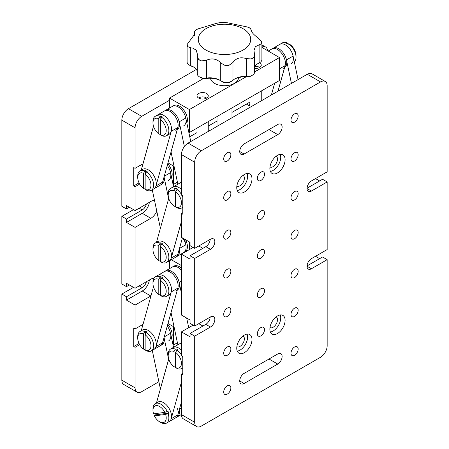 <?xml version="1.0" encoding="UTF-8"?>
<svg xmlns="http://www.w3.org/2000/svg" width="449" height="449" viewBox="0 0 449 449"><rect width="100%" height="100%" fill="white"/><g stroke="black" fill="none" stroke-linecap="round" stroke-linejoin="round"><path stroke-width="0.67" d="M153.945 278.172A10.305 5.949 120 0 0 150.847 279.166L135.082 288.264L135.082 227.385L150.847 218.287A10.305 5.949 120 0 0 156.808 211.277M129.385 284.975L126.472 286.658L126.472 283.297L135.082 288.264M154.529 200.484A10.305 5.949 120 0 0 150.847 201.461L135.082 210.559L135.082 186.7L139.673 184.051M143.018 324.374L135.082 328.954L135.082 305.09L150.847 295.992A10.305 5.949 120 0 0 150.959 295.925M121.836 380.196L135.082 387.846A9.367 5.41 120 0 0 137.024 392.134L123.778 384.484A9.367 5.41 -60 0 1 121.836 380.196L121.836 294.078L126.472 296.755L126.472 300.123L135.082 305.09M133.493 287.349L121.836 294.078M126.472 286.658L121.836 283.981L121.836 216.373L126.472 219.05L126.472 222.418L135.082 227.385M133.493 209.644L121.836 216.373M135.082 210.559L126.472 205.591L126.472 208.953L121.836 206.276L121.836 120.158A9.367 5.41 -60 0 1 128.459 108.686L196.381 69.472M135.082 387.846L135.082 347.313L133.757 346.544L133.757 328.191L135.082 328.954M126.472 296.755L142.238 287.652A6.185 3.57 120 0 0 146.402 281.731M126.472 300.123L142.238 291.019A10.305 5.949 120 0 0 149.399 280.002M126.472 222.418L142.238 213.314A10.305 5.949 120 0 0 149.399 202.291M143.018 163.762L135.082 168.341L133.757 167.578L133.757 185.931L135.082 186.7M135.082 168.341L135.082 127.808L121.836 120.158M129.385 207.27L126.472 208.953M126.472 219.05L142.238 209.947A6.185 3.57 120 0 0 146.402 204.026M133.757 185.931L139.055 182.872M267.525 50.647A9.367 5.41 120 0 0 265.612 47.038A9.367 5.41 120 0 0 261.896 47.027M128.459 108.686L141.704 116.336L169.526 100.273M141.704 116.336A9.367 5.41 120 0 0 135.082 127.808M250.009 101.99L231.993 112.39M217.007 121.045L208.263 126.09M197.021 132.584L189.753 136.777M137.024 392.134A9.367 5.41 120 0 0 141.704 391.668L158.884 381.751M135.082 347.313L139.673 344.658M133.757 346.544L139.055 343.485M167.982 323.476L173.499 326.659L173.959 326.395M173.499 326.659L173.499 345.017L177.411 342.755M172.988 344.72L173.499 345.017M167.982 162.864L173.499 166.046L173.959 165.782M250.009 106.205L246.355 104.101M173.499 166.046L173.499 184.404L177.411 182.142M172.988 184.107L173.499 184.404M264.512 290.784A5.068 2.924 120 0 0 263.462 288.466A5.068 2.924 120 0 0 259.556 289.824A5.068 2.924 120 0 0 257.344 294.926A5.068 2.924 120 0 0 258.394 297.244A5.068 2.924 120 0 0 262.3 295.885A5.068 2.924 120 0 0 264.512 290.784M298.158 271.359A5.068 2.924 120 0 0 297.109 269.041A5.068 2.924 120 0 0 293.203 270.399A5.068 2.924 120 0 0 290.991 275.495A5.068 2.924 120 0 0 292.041 277.819A5.068 2.924 120 0 0 295.947 276.461A5.068 2.924 120 0 0 298.158 271.359M230.865 310.214A5.068 2.924 120 0 0 229.815 307.891A5.068 2.924 120 0 0 225.909 309.249A5.068 2.924 120 0 0 223.697 314.351A5.068 2.924 120 0 0 224.747 316.668A5.068 2.924 120 0 0 228.653 315.31A5.068 2.924 120 0 0 230.865 310.214M230.865 232.509A5.068 2.924 120 0 0 229.815 230.185A5.068 2.924 120 0 0 225.909 231.544A5.068 2.924 120 0 0 223.697 236.645A5.068 2.924 120 0 0 224.747 238.963A5.068 2.924 120 0 0 228.653 237.605A5.068 2.924 120 0 0 230.865 232.509M230.865 271.359A5.068 2.924 120 0 0 229.815 269.041A5.068 2.924 120 0 0 225.909 270.399A5.068 2.924 120 0 0 223.697 275.495A5.068 2.924 120 0 0 224.747 277.819A5.068 2.924 120 0 0 228.653 276.461A5.068 2.924 120 0 0 230.865 271.359M264.512 213.079A5.068 2.924 120 0 0 263.462 210.761A5.068 2.924 120 0 0 259.556 212.119A5.068 2.924 120 0 0 257.344 217.221A5.068 2.924 120 0 0 258.394 219.539A5.068 2.924 120 0 0 262.3 218.18A5.068 2.924 120 0 0 264.512 213.079M298.158 193.654A5.068 2.924 120 0 0 297.109 191.336A5.068 2.924 120 0 0 293.203 192.694A5.068 2.924 120 0 0 290.991 197.79A5.068 2.924 120 0 0 292.041 200.114A5.068 2.924 120 0 0 295.947 198.755A5.068 2.924 120 0 0 298.158 193.654M298.158 232.509A5.068 2.924 120 0 0 297.109 230.185A5.068 2.924 120 0 0 293.203 231.544A5.068 2.924 120 0 0 290.991 236.645A5.068 2.924 120 0 0 292.041 238.963A5.068 2.924 120 0 0 295.947 237.605A5.068 2.924 120 0 0 298.158 232.509M264.512 329.639A5.068 2.924 120 0 0 263.462 327.321A5.068 2.924 120 0 0 259.556 328.679A5.068 2.924 120 0 0 257.344 333.775A5.068 2.924 120 0 0 258.394 336.099A5.068 2.924 120 0 0 262.3 334.741A5.068 2.924 120 0 0 264.512 329.639M230.865 349.064A5.068 2.924 120 0 0 229.815 346.746A5.068 2.924 120 0 0 225.909 348.104A5.068 2.924 120 0 0 223.697 353.2A5.068 2.924 120 0 0 224.747 355.524A5.068 2.924 120 0 0 228.653 354.166A5.068 2.924 120 0 0 230.865 349.064M285.104 320.35A10.77 6.219 120 0 0 282.876 315.417A10.77 6.219 120 0 0 274.575 318.307A10.77 6.219 120 0 0 269.871 329.145A10.77 6.219 120 0 0 272.1 334.078A10.77 6.219 120 0 0 280.401 331.194A10.77 6.219 120 0 0 285.104 320.35M270.382 332.013A10.77 6.219 120 0 0 280.732 317.825A10.77 6.219 120 0 0 280.227 314.962M269.984 327.557A6.185 3.57 120 0 0 270.023 327.579A6.185 3.57 120 0 0 274.788 325.923A6.185 3.57 120 0 0 277.488 319.699A6.185 3.57 120 0 0 276.208 316.871A6.185 3.57 120 0 0 276.169 316.848M251.99 339.472A10.77 6.219 120 0 0 249.756 334.539A10.77 6.219 120 0 0 241.455 337.424A10.77 6.219 120 0 0 236.752 348.267A10.77 6.219 120 0 0 238.986 353.195A10.77 6.219 120 0 0 247.287 350.31A10.77 6.219 120 0 0 251.99 339.472M237.263 351.135A10.77 6.219 120 0 0 247.618 336.946A10.77 6.219 120 0 0 247.107 334.078M236.87 346.673A6.185 3.57 120 0 0 236.909 346.701A6.185 3.57 120 0 0 241.674 345.04A6.185 3.57 120 0 0 244.368 338.821A6.185 3.57 120 0 0 243.089 335.992A6.185 3.57 120 0 0 243.049 335.97M298.158 310.214A5.068 2.924 120 0 0 297.109 307.891A5.068 2.924 120 0 0 293.203 309.249A5.068 2.924 120 0 0 290.991 314.351A5.068 2.924 120 0 0 292.041 316.668A5.068 2.924 120 0 0 295.947 315.31A5.068 2.924 120 0 0 298.158 310.214M239.732 380.96A6.185 3.57 120 0 0 241.012 383.794A6.185 3.57 120 0 0 244.104 383.485L277.751 364.06A6.185 3.57 120 0 0 281.792 358.611A6.185 3.57 120 0 0 280.844 353.66A6.185 3.57 120 0 0 277.751 353.964L244.104 373.388A6.185 3.57 120 0 0 239.732 380.96L244.104 383.485M230.865 387.919A5.068 2.924 120 0 0 229.815 385.596A5.068 2.924 120 0 0 225.909 386.954A5.068 2.924 120 0 0 223.697 392.056A5.068 2.924 120 0 0 224.747 394.374A5.068 2.924 120 0 0 228.653 393.015A5.068 2.924 120 0 0 230.865 387.919M298.158 349.064A5.068 2.924 120 0 0 297.109 346.746A5.068 2.924 120 0 0 293.203 348.104A5.068 2.924 120 0 0 290.991 353.206A5.068 2.924 120 0 0 292.041 355.524A5.068 2.924 120 0 0 295.947 354.166A5.068 2.924 120 0 0 298.158 349.064M230.865 193.654A5.068 2.924 120 0 0 229.815 191.336A5.068 2.924 120 0 0 225.909 192.694A5.068 2.924 120 0 0 223.697 197.79A5.068 2.924 120 0 0 224.747 200.114A5.068 2.924 120 0 0 228.653 198.755A5.068 2.924 120 0 0 230.865 193.654M264.512 174.229A5.068 2.924 120 0 0 263.462 171.905A5.068 2.924 120 0 0 259.556 173.263A5.068 2.924 120 0 0 257.344 178.365A5.068 2.924 120 0 0 258.394 180.683A5.068 2.924 120 0 0 262.3 179.325A5.068 2.924 120 0 0 264.512 174.229M298.158 154.804A5.068 2.924 120 0 0 297.109 152.48A5.068 2.924 120 0 0 293.203 153.839A5.068 2.924 120 0 0 290.991 158.94A5.068 2.924 120 0 0 292.041 161.258A5.068 2.924 120 0 0 295.947 159.9A5.068 2.924 120 0 0 298.158 154.804M251.99 178.859A10.77 6.219 120 0 0 249.756 173.926A10.77 6.219 120 0 0 241.455 176.811A10.77 6.219 120 0 0 236.752 187.654A10.77 6.219 120 0 0 238.986 192.587A10.77 6.219 120 0 0 247.287 189.697A10.77 6.219 120 0 0 251.99 178.859M237.263 190.522A10.77 6.219 120 0 0 247.618 176.334A10.77 6.219 120 0 0 247.107 173.466M236.87 186.066A6.185 3.57 120 0 0 236.909 186.088A6.185 3.57 120 0 0 241.674 184.432A6.185 3.57 120 0 0 244.368 178.208A6.185 3.57 120 0 0 243.089 175.379A6.185 3.57 120 0 0 243.049 175.357M285.104 159.737A10.77 6.219 120 0 0 282.876 154.81A10.77 6.219 120 0 0 274.575 157.694A10.77 6.219 120 0 0 269.871 168.532A10.77 6.219 120 0 0 272.1 173.466A10.77 6.219 120 0 0 280.401 170.581A10.77 6.219 120 0 0 285.104 159.737M270.382 171.4A10.77 6.219 120 0 0 280.732 157.212A10.77 6.219 120 0 0 280.227 154.349M269.984 166.944A6.185 3.57 120 0 0 270.023 166.966A6.185 3.57 120 0 0 274.788 165.311A6.185 3.57 120 0 0 277.488 159.086A6.185 3.57 120 0 0 276.208 156.258A6.185 3.57 120 0 0 276.169 156.235M239.732 151.515A6.185 3.57 120 0 0 241.012 154.344A6.185 3.57 120 0 0 244.104 154.041L277.751 134.616A6.185 3.57 120 0 0 281.792 129.166A6.185 3.57 120 0 0 280.844 124.21A6.185 3.57 120 0 0 277.751 124.519L244.104 143.944A6.185 3.57 120 0 0 239.732 151.515L244.104 154.041M298.158 115.949A5.068 2.924 120 0 0 297.109 113.631A5.068 2.924 120 0 0 293.203 114.989A5.068 2.924 120 0 0 290.991 120.085A5.068 2.924 120 0 0 292.041 122.409A5.068 2.924 120 0 0 295.947 121.05A5.068 2.924 120 0 0 298.158 115.949M230.865 154.798A5.068 2.924 120 0 0 229.815 152.48A5.068 2.924 120 0 0 225.909 153.839A5.068 2.924 120 0 0 223.697 158.94A5.068 2.924 120 0 0 224.747 161.258A5.068 2.924 120 0 0 228.653 159.9A5.068 2.924 120 0 0 230.865 154.798M210.183 239.396A6.185 3.57 -60 0 1 205.822 246.658L190.056 255.762L194.692 258.439L210.458 249.335A6.185 3.57 120 0 0 214.83 241.764A6.185 3.57 120 0 0 213.55 238.935A6.185 3.57 120 0 0 210.458 239.238L194.692 248.342L190.056 245.665L190.056 242.297L181.447 237.33L181.447 213.466L182.771 212.703M210.183 317.106A6.185 3.57 -60 0 1 205.822 324.363L190.056 333.467L190.056 336.834L181.447 331.862L181.447 355.72L182.771 356.489L182.771 374.842L181.447 374.079L181.447 414.612L194.692 422.262A9.367 5.41 120 0 0 196.634 426.55A9.367 5.41 120 0 0 201.32 426.084L320.541 357.252A9.367 5.41 120 0 0 327.164 345.781L327.164 259.662L322.528 256.985L307.037 265.931M194.692 422.262L194.692 336.144L210.458 327.04A6.185 3.57 120 0 0 214.83 319.469A6.185 3.57 120 0 0 213.55 316.64A6.185 3.57 120 0 0 210.458 316.949L194.692 326.047L190.056 323.37L190.056 320.008L181.447 315.035L181.447 254.156L193.104 247.427M264.512 251.934A5.068 2.924 120 0 0 263.462 249.616A5.068 2.924 120 0 0 259.556 250.969A5.068 2.924 120 0 0 257.344 256.07A5.068 2.924 120 0 0 258.394 258.388A5.068 2.924 120 0 0 262.3 257.036A5.068 2.924 120 0 0 264.512 251.934M193.104 325.132L181.447 331.862M201.32 150.752A9.367 5.41 120 0 0 194.692 162.224L181.447 154.574A9.367 5.41 -60 0 1 188.069 143.102L201.32 150.752L320.541 81.92A9.367 5.41 120 0 1 325.222 81.454A9.367 5.41 120 0 1 327.164 85.742L327.164 171.86L311.398 180.964A6.185 3.57 120 0 0 307.363 186.408A6.185 3.57 120 0 0 308.311 191.364A6.185 3.57 120 0 0 311.398 191.061L327.164 181.957L327.164 249.565L311.398 258.669A6.185 3.57 120 0 0 307.363 264.119A6.185 3.57 120 0 0 308.311 269.069A6.185 3.57 120 0 0 311.398 268.766L327.164 259.662M194.692 162.224L194.692 248.342M194.692 258.439L194.692 326.047M181.447 254.156L190.056 259.124L190.056 255.762M194.692 336.144L190.056 333.467M319.615 258.669L315.507 256.295M319.615 180.964L315.507 178.59M327.164 181.957L322.528 179.28L307.037 188.221M181.447 154.574L181.447 195.113L182.771 195.876L182.771 214.229L181.447 213.466M320.541 81.92L307.296 74.27L188.069 143.102M307.296 74.27A9.367 5.41 -60 0 1 311.976 73.804L325.222 81.454M196.634 426.55L183.388 418.9A9.367 5.41 -60 0 1 181.447 414.612M182.771 373.315L181.447 374.079M171.316 259.73L181.447 265.578M169.526 260.762L169.526 268.659M206.619 93.493A5.618 3.244 0 0 0 200.49 92.786A5.618 3.244 0 0 0 197.021 95.789A5.618 3.244 0 0 0 198.666 98.078A5.618 3.244 0 0 0 204.795 98.786A5.618 3.244 0 0 0 208.263 95.789A5.618 3.244 0 0 0 206.619 93.493M254.594 68.383A5.618 3.244 0 0 0 261.251 65.195A5.618 3.244 0 0 0 259.606 62.899A5.618 3.244 0 0 0 259.443 62.809M188.776 132.141L189.394 132.5L279.474 80.489L279.474 57.545L261.896 47.398M203.431 78.508L169.526 98.078L189.394 109.55L189.394 132.5M169.526 98.078L169.526 108.046M189.394 109.55L245.979 76.886M254.594 71.913L279.474 57.545M180.767 414.882L181.475 415.291M207.27 50.788A26.227 15.143 0 0 0 244.273 49.317A26.227 15.143 0 0 0 241.73 27.956A26.227 15.143 0 0 0 204.727 29.421A26.227 15.143 0 0 0 207.27 50.788M251.569 30.796L250.424 28.506A7.493 4.327 0 0 0 249.116 27.647A7.493 4.327 0 0 0 247.461 27.019L227.368 22.77L223.911 22.45A7.493 4.327 0 0 0 219.993 22.607L216.031 23.443L197.74 28.989A7.493 4.327 0 0 0 195.158 30.7L194.406 32.047L195.034 33.726L187.244 44.299A7.493 4.327 0 0 0 187.104 45.147A7.493 4.327 0 0 0 187.514 46.561L190.724 47.835L192.672 48.032L196.191 50.153L197.431 54.301L197.313 56.215L198.576 59.408A37.256 21.513 0 0 0 200.024 60.177A37.256 21.513 0 0 0 201.539 60.896L206.607 60.194C211.17 58.213 215.318 58.583 219.056 61.311L220.728 62.933L225.089 65.464A37.256 21.513 0 0 0 229.007 65.313L232.969 62.445C236.135 58.067 240.585 56.793 246.31 58.617L251.26 58.926A37.256 21.513 0 0 0 253.842 57.214L254.594 54.789L253.966 50.541L255.352 46.696L261.756 43.615A37.256 21.513 0 0 0 261.486 41.353L258.276 38.053C253.505 34.607 251.294 32.036 251.642 30.352L251.687 30.117M250.424 28.506A37.256 21.513 0 0 0 248.976 27.743A37.256 21.513 0 0 0 247.461 27.019M254.594 66.817A13.88 8.015 180 0 1 258.035 63.522A13.88 8.015 180 0 1 259.118 62.961A7.493 4.327 0 0 0 259.702 62.658A7.493 4.327 0 0 0 261.896 59.599L261.896 42.773A7.493 4.327 0 0 0 261.486 41.353M261.756 43.615A7.493 4.327 0 0 0 261.896 42.773M197.313 56.282L197.313 73.832A7.493 4.327 0 0 0 199.508 76.891A7.493 4.327 0 0 0 206.607 78.031A13.88 8.015 180 0 1 219.056 79.77A13.88 8.015 180 0 1 219.752 80.147A13.88 8.015 180 0 1 220.728 80.769A7.493 4.327 0 0 0 221.256 81.106A7.493 4.327 0 0 0 231.852 81.106A7.493 4.327 0 0 0 232.969 80.287A13.88 8.015 180 0 1 235.04 78.76A13.88 8.015 180 0 1 246.31 76.453A7.493 4.327 0 0 0 252.4 75.213A7.493 4.327 0 0 0 254.594 72.154L254.594 54.789M187.104 45.147L187.104 61.968A7.493 4.327 0 0 0 189.298 65.032A7.493 4.327 0 0 0 190.724 65.672A13.88 8.015 180 0 1 192.672 66.491A13.88 8.015 180 0 1 193.367 66.867A13.88 8.015 180 0 1 197.313 71.492M259.702 62.658L258.377 63.421A5.618 3.244 180 0 1 257.939 63.651A15.754 9.098 0 0 0 257.412 63.91M238.548 77.621A14.048 8.11 180 0 1 230.309 84.996A14.048 8.11 180 0 1 215.267 83.727A14.048 8.11 180 0 1 210.491 78.249M252.4 75.213L251.07 75.976A5.618 3.244 180 0 1 246.507 76.908A15.754 9.098 0 0 0 234.417 79.142M231.852 81.106L230.528 81.875A5.618 3.244 180 0 1 222.581 81.875L221.256 81.106M220.375 80.528A15.754 9.098 0 0 0 206.158 78.513A5.618 3.244 180 0 1 200.832 77.655L199.508 76.891M193.985 67.249A15.754 9.098 0 0 0 191.689 66.278A5.618 3.244 180 0 1 190.623 65.795L189.298 65.032M187.244 44.299A37.256 21.513 0 0 0 187.514 46.561M198.576 59.408A7.493 4.327 0 0 0 201.539 60.896M225.089 65.464A7.493 4.327 0 0 0 229.007 65.313M251.26 58.926A7.493 4.327 0 0 0 253.842 57.214M197.74 28.989A37.256 21.513 0 0 0 195.158 30.7M223.911 22.45A37.256 21.513 0 0 0 219.993 22.607M183.753 125.787A11.242 6.488 -120 0 0 185.476 116.779A11.242 6.488 -120 0 0 178.135 106.873A11.242 6.488 -120 0 0 172.517 106.318A11.242 6.488 60 0 1 185.796 118.02L190.763 141.547M186.84 122.964A11.242 6.488 -120 0 0 179.46 106.11A11.242 6.488 -120 0 0 173.842 105.554L165.894 110.145A11.242 6.488 60 0 1 179.173 121.847L184.382 146.531M184.606 239.154L185.796 244.778A11.242 6.488 60 0 1 183.753 252.546A11.242 6.488 -120 0 0 182.844 238.133M182.417 237.891L177.843 254.274A11.242 6.488 60 0 1 175.806 257.137L177.131 256.368A11.242 6.488 -120 0 0 179.274 249.15A11.242 6.488 60 0 1 177.131 256.368L185.078 251.782A11.242 6.488 -120 0 0 185.572 239.71M168.521 180.369A11.242 6.488 -120 0 0 167.252 165.468A11.242 6.488 60 0 1 170.558 172.607L173.533 186.7M171.602 177.546A11.242 6.488 -120 0 0 167.752 163.683M177.849 184.208L171.035 151.93M160.394 228.272L152.262 189.759M164.048 176.957L168.639 198.716M181.447 182.575A11.242 6.488 -120 0 0 179.802 183.08A11.242 6.488 60 0 1 181.447 182.575M181.447 182.154A11.242 6.488 -120 0 0 181.127 182.316L173.179 186.907A11.242 6.488 60 0 1 181.447 189.517A11.242 6.488 -120 0 0 178.797 187.463A11.242 6.488 -120 0 0 173.179 186.907L170.53 188.434A11.242 6.488 60 0 1 175.351 188.58L174.027 190.881A9.367 5.41 -120 0 0 168.201 195.113A9.367 5.41 -120 0 0 174.027 206.069L175.621 206.692M175.806 130.378A11.242 6.488 -120 0 0 177.529 121.37A11.242 6.488 -120 0 0 170.188 111.464A11.242 6.488 -120 0 0 164.57 110.909A11.242 6.488 60 0 1 174.19 115.028A11.242 6.488 60 0 1 177.843 127.516L162.611 182.103A11.242 6.488 60 0 1 160.574 184.96L161.898 184.197A11.242 6.488 -120 0 0 164.042 176.979M177.288 129.52A11.242 6.488 -120 0 0 178.814 120.461A11.242 6.488 -120 0 0 171.512 110.701A11.242 6.488 -120 0 0 165.894 110.145L157.941 114.731A11.242 6.488 60 0 1 167.567 118.85A11.242 6.488 60 0 1 171.221 131.344L155.988 185.925A11.242 6.488 60 0 1 153.951 188.782A11.242 6.488 -120 0 0 155.674 179.78A11.242 6.488 -120 0 0 148.327 169.874A11.242 6.488 -120 0 0 142.709 169.318L140.06 170.844A11.242 6.488 60 0 1 144.887 170.99L143.562 173.292A9.367 5.41 -120 0 0 137.731 177.518A9.367 5.41 -120 0 0 143.562 188.479L145.15 189.102M156.465 242.342L168.729 198.407M181.447 221.464L171.221 258.102A11.242 6.488 60 0 1 169.183 260.959A11.242 6.488 -120 0 0 170.906 251.951A11.242 6.488 -120 0 0 163.565 242.045A11.242 6.488 -120 0 0 157.941 241.489L155.292 243.021A11.242 6.488 60 0 1 160.119 243.162L158.794 245.468A9.367 5.41 -120 0 0 152.969 249.695A9.367 5.41 -120 0 0 158.794 260.65L160.383 261.273M141.233 170.171L153.491 126.231M182.771 207.068A11.242 6.488 60 0 1 181.766 207.904A11.242 6.488 60 0 1 176.945 207.758L175.621 206.989A9.367 5.41 -120 0 0 181.447 202.757A9.367 5.41 -120 0 0 175.621 191.802L176.945 189.495L177.608 189.113A11.242 6.488 -120 0 0 176.811 188.608A11.242 6.488 -120 0 0 176.014 188.198L176.014 191.111M176.945 189.495A11.242 6.488 60 0 1 181.447 194.389M182.075 195.472A11.242 6.488 60 0 1 182.771 196.92M175.621 206.989L175.621 191.802M168.201 195.113L168.201 193.581A11.242 6.488 60 0 1 170.53 188.434M174.027 190.881L174.027 206.069M175.351 188.58L176.014 188.198M160.119 116.403L160.781 116.022A11.242 6.488 -120 0 1 161.578 116.437A11.242 6.488 -120 0 1 162.37 116.942L161.707 117.324A11.242 6.488 60 0 1 168.403 127.235A11.242 6.488 60 0 1 166.534 135.733L169.183 134.2A11.242 6.488 -120 0 0 170.906 125.192A11.242 6.488 -120 0 0 163.565 115.286A11.242 6.488 -120 0 0 157.941 114.731L155.292 116.263A11.242 6.488 60 0 1 160.119 116.403L158.794 118.71A9.367 5.41 -120 0 0 152.969 122.936A9.367 5.41 -120 0 0 158.794 133.897L160.383 134.515M166.534 135.733A11.242 6.488 60 0 1 161.707 135.587L160.383 134.812A9.367 5.41 -120 0 0 166.214 130.586A9.367 5.41 -120 0 0 160.383 119.625L161.707 117.324M160.383 134.812L160.383 119.625M152.969 122.936L152.969 121.41A11.242 6.488 60 0 1 155.292 116.263M158.794 118.71L158.794 133.897M160.781 116.022L160.781 118.934M161.707 244.082A11.242 6.488 60 0 1 168.403 253.994A11.242 6.488 60 0 1 166.534 262.485A11.242 6.488 60 0 1 161.707 262.345L160.383 261.571A9.367 5.41 -120 0 0 166.214 257.344A9.367 5.41 -120 0 0 160.383 246.383L161.707 244.082L162.37 243.7A11.242 6.488 -120 0 0 161.578 243.195A11.242 6.488 -120 0 0 160.781 242.78L160.781 245.693M160.383 261.571L160.383 246.383M152.969 249.695L152.969 248.162A11.242 6.488 60 0 1 155.292 243.021M158.794 245.468L158.794 260.65M160.119 243.162L160.781 242.78M146.475 171.905A11.242 6.488 60 0 1 153.165 181.817A11.242 6.488 60 0 1 151.302 190.314A11.242 6.488 60 0 1 146.475 190.168L145.15 189.394A9.367 5.41 -120 0 0 150.982 185.168A9.367 5.41 -120 0 0 145.15 174.212L146.475 171.905L147.137 171.524A11.242 6.488 -120 0 0 146.34 171.018A11.242 6.488 -120 0 0 145.549 170.609L145.549 173.516M145.15 189.394L145.15 174.212M137.731 177.518L137.731 175.991A11.242 6.488 60 0 1 140.06 170.844M143.562 173.292L143.562 188.479M144.887 170.99L145.549 170.609M181.447 270.236A11.242 6.488 -120 0 0 178.135 267.486A11.242 6.488 -120 0 0 172.517 266.931A11.242 6.488 60 0 1 181.447 270.236M181.447 268.16A11.242 6.488 -120 0 0 179.46 266.723A11.242 6.488 -120 0 0 173.842 266.167L165.894 270.753A11.242 6.488 60 0 1 179.173 282.455L181.447 293.242M168.521 340.982A11.242 6.488 -120 0 0 167.252 326.081A11.242 6.488 60 0 1 170.558 333.214L173.533 347.313M171.602 338.159A11.242 6.488 -120 0 0 167.752 324.296M177.849 344.821L171.035 312.538M186.683 318.06L188.715 327.663M160.394 388.885L152.262 350.372M179.274 409.763A11.242 6.488 60 0 1 177.131 416.981A11.242 6.488 -120 0 0 179.274 409.763M164.048 337.569L168.639 359.329M181.447 343.188A11.242 6.488 -120 0 0 179.802 343.693A11.242 6.488 60 0 1 181.447 343.188M181.447 342.761A11.242 6.488 -120 0 0 181.127 342.929L173.179 347.52A11.242 6.488 60 0 1 181.447 350.13A11.242 6.488 -120 0 0 178.797 348.076A11.242 6.488 -120 0 0 173.179 347.52L170.53 349.047A11.242 6.488 60 0 1 175.351 349.193L174.027 351.494A9.367 5.41 -120 0 0 168.201 355.72A9.367 5.41 -120 0 0 174.027 366.681L175.621 367.304M175.806 290.991A11.242 6.488 -120 0 0 177.529 281.983A11.242 6.488 -120 0 0 170.188 272.077A11.242 6.488 -120 0 0 164.57 271.522A11.242 6.488 60 0 1 174.19 275.641A11.242 6.488 60 0 1 177.843 288.129L162.611 342.716A11.242 6.488 60 0 1 160.574 345.573L161.898 344.81A11.242 6.488 -120 0 0 164.042 337.592M177.288 290.127A11.242 6.488 -120 0 0 178.814 281.074A11.242 6.488 -120 0 0 171.512 271.314A11.242 6.488 -120 0 0 165.894 270.753L157.941 275.344A11.242 6.488 60 0 1 167.567 279.463A11.242 6.488 60 0 1 171.221 291.957L155.988 346.538A11.242 6.488 60 0 1 153.951 349.395A11.242 6.488 -120 0 0 155.674 340.387A11.242 6.488 -120 0 0 148.327 330.486A11.242 6.488 -120 0 0 142.709 329.925L140.06 331.457A11.242 6.488 60 0 1 144.887 331.603L143.562 333.904A9.367 5.41 -120 0 0 137.731 338.131A9.367 5.41 -120 0 0 143.562 349.092L145.15 349.709M181.447 401.984L177.843 414.887A11.242 6.488 60 0 1 175.806 417.744A11.242 6.488 -120 0 0 177.535 408.747M156.465 402.955L168.729 359.015M181.447 382.077L171.221 418.709A11.242 6.488 60 0 1 169.183 421.572A11.242 6.488 -120 0 0 170.345 410.958A11.242 6.488 -120 0 0 157.941 402.102L155.292 403.629A11.242 6.488 60 0 1 167.241 411.469L164.783 412.378A9.367 5.41 -120 0 0 157.414 405.649A9.367 5.41 -120 0 0 152.969 410.307A9.367 5.41 -120 0 0 153.569 413.838L164.783 412.378M141.233 330.784L153.491 286.844M182.771 367.68A11.242 6.488 60 0 1 181.766 368.517A11.242 6.488 60 0 1 176.945 368.371L175.621 367.596A9.367 5.41 -120 0 0 181.447 363.37A9.367 5.41 -120 0 0 175.621 352.414L176.945 350.108L177.608 349.726A11.242 6.488 -120 0 0 176.811 349.221A11.242 6.488 -120 0 0 176.014 348.811L176.014 351.724M176.945 350.108A11.242 6.488 60 0 1 181.447 355.002M182.075 356.085A11.242 6.488 60 0 1 182.771 357.533M175.621 367.596L175.621 352.414M168.201 355.72L168.201 354.194A11.242 6.488 60 0 1 170.53 349.047M174.027 351.494L174.027 366.681M175.351 349.193L176.014 348.811M160.119 277.016L160.781 276.635A11.242 6.488 -120 0 1 161.578 277.05A11.242 6.488 -120 0 1 162.37 277.555L161.707 277.937A11.242 6.488 60 0 1 168.403 287.848A11.242 6.488 60 0 1 166.534 296.34L169.183 294.813A11.242 6.488 -120 0 0 170.906 285.805A11.242 6.488 -120 0 0 163.565 275.899A11.242 6.488 -120 0 0 157.941 275.344L155.292 276.876A11.242 6.488 60 0 1 160.119 277.016L158.794 279.323A9.367 5.41 -120 0 0 152.969 283.549A9.367 5.41 -120 0 0 158.794 294.505L160.383 295.128M166.534 296.34A11.242 6.488 60 0 1 161.707 296.2L160.383 295.425A9.367 5.41 -120 0 0 166.214 291.199A9.367 5.41 -120 0 0 160.383 280.238L161.707 277.937M160.383 295.425L160.383 280.238M152.969 283.549L152.969 282.017A11.242 6.488 60 0 1 155.292 276.876M158.794 279.323L158.794 294.505M160.781 276.635L160.781 279.547M154.725 413.686A11.242 6.488 -120 0 0 154.798 413.86A11.242 6.488 -120 0 0 155.247 414.882L168.734 413.131A11.242 6.488 -120 0 0 168.353 412.103A11.242 6.488 -120 0 0 167.904 411.088L167.241 411.469M168.734 413.131L168.072 413.512A11.242 6.488 60 0 1 166.534 423.098A11.242 6.488 60 0 1 160.916 422.543L159.591 421.779A9.367 5.41 -120 0 0 165.614 414.427L168.072 413.512M159.591 421.779A9.367 5.41 -120 0 1 154.394 415.881L155.247 414.882M154.394 415.881L165.614 414.427M152.969 410.307L152.969 408.775A11.242 6.488 60 0 1 155.292 403.629M146.475 332.518A11.242 6.488 60 0 1 153.165 342.43A11.242 6.488 60 0 1 151.302 350.927A11.242 6.488 60 0 1 146.475 350.781L145.15 350.007A9.367 5.41 -120 0 0 150.982 345.781A9.367 5.41 -120 0 0 145.15 334.825L146.475 332.518L147.137 332.137A11.242 6.488 -120 0 0 146.34 331.631A11.242 6.488 -120 0 0 145.549 331.216L145.549 334.129M145.15 350.007L145.15 334.825M137.731 338.131L137.731 336.604A11.242 6.488 60 0 1 140.06 331.457M143.562 333.904L143.562 349.092M144.887 331.603L145.549 331.216M283.106 68.428A11.242 6.488 -120 0 0 284.829 59.42A11.242 6.488 -120 0 0 277.488 49.513A11.242 6.488 -120 0 0 271.87 48.958A11.242 6.488 60 0 1 281.495 53.077A11.242 6.488 60 0 1 285.149 65.571L277.998 91.186M249.217 105.751L250.009 102.922M274.648 83.278L271.376 95.008M284.587 67.569A11.242 6.488 -120 0 0 286.114 58.51A11.242 6.488 -120 0 0 278.812 48.75A11.242 6.488 -120 0 0 273.194 48.195A11.242 6.488 60 0 1 286.473 59.897L291.44 83.424M288.617 44.053L287.293 42.986A11.242 6.488 -120 0 0 282.466 42.84L279.817 44.367A11.242 6.488 60 0 1 293.096 56.069L298.063 79.602M278.526 90.878L278.335 89.98M287.293 42.986L286.63 43.368A11.242 6.488 60 0 1 287.422 43.778A11.242 6.488 60 0 1 288.219 44.283L288.881 43.901L290.206 44.675A9.367 5.41 60 0 1 296.031 55.631L296.031 57.163A11.242 6.488 -120 0 0 288.881 43.901M268.233 51.057L279.817 44.367A11.242 6.488 60 0 1 285.435 44.928A11.242 6.488 60 0 1 292.782 54.834A11.242 6.488 60 0 1 291.059 63.837M294.32 61.867A11.242 6.488 -120 0 0 296.031 57.163M206.551 98.118A4.681 2.705 0 0 0 198.733 98.118M259.539 67.524A4.681 2.705 0 0 0 257.423 66.519A4.681 2.705 0 0 0 254.869 66.351M180.767 254.274L181.447 254.667M189.394 241.916L189.394 249.565M139.19 285.895L142.238 287.652M142.238 213.314L150.847 218.287M139.19 208.19L142.238 209.947M142.238 291.019L150.847 295.992M202.909 248.342L198.8 245.973M210.458 249.335L205.822 246.658M202.909 326.047L198.8 323.678M210.458 327.04L205.822 324.363M311.398 268.766L307.026 266.24M311.398 191.061L307.026 188.535M269.007 129.565L277.751 134.616M269.007 359.015L277.751 364.06M251.642 31.307L251.642 30.352M257.939 63.651L259.118 62.961L259.118 45.125M206.158 78.513L206.607 78.031L206.607 60.194M191.689 66.278L190.724 65.672L190.724 47.835M246.507 76.908L246.31 58.617M194.625 35.252L194.625 32.614M220.728 80.769L220.728 62.933M232.969 80.287L232.969 62.445M185.796 118.02L179.173 121.847M185.796 244.778L179.477 248.426M170.558 172.607L164.244 176.249M177.843 254.274L171.221 258.102M162.611 182.103L155.988 185.925M177.843 127.516L171.221 131.344M181.447 281.141L179.173 282.455M181.447 407.9L179.477 409.033M170.558 333.214L164.244 336.862M177.843 414.887L171.221 418.709M162.611 342.716L155.988 346.538M177.843 288.129L171.221 291.957M285.149 65.571L279.474 68.843M293.096 56.069L286.473 59.897M261.896 44.894L265.612 47.038M231.993 107.906L231.993 117.745M217.007 116.555L217.007 126.399M251.687 31.441L251.687 30.139M194.406 35.679L194.406 32.047M175.806 257.137L166.534 262.485M160.574 184.96L151.302 190.314M181.766 207.904L182.771 207.326M181.447 414.489L166.534 423.098M160.574 345.573L151.302 350.927M181.766 368.517L182.771 367.939M208.263 131.445L208.263 121.606M197.021 137.933L197.021 128.094M250.009 107.345L250.009 97.5M261.251 100.851L261.251 91.012"/></g></svg>

